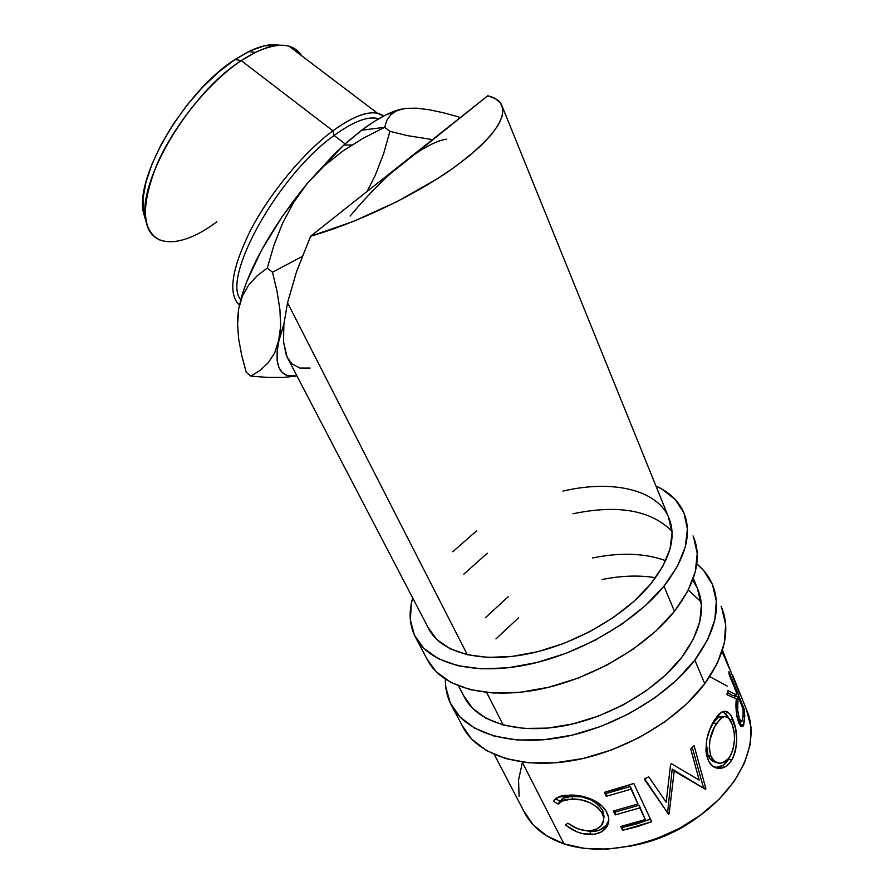 <?xml version="1.0" encoding="UTF-8"?>
<svg xmlns="http://www.w3.org/2000/svg" width="894" height="894" viewBox="0 0 894 894"><rect width="100%" height="100%" fill="white"/><g stroke="black" fill="none" stroke-linecap="round" stroke-linejoin="round"><path stroke-width="1.34" d="M462.097 725.447L471.607 739.047L486.37 750.502L505.702 758.593L528.946 762.817L555.174 762.805L583.246 758.458L611.831 749.865L639.556 737.416L665.047 721.693L687.106 703.5L704.74 683.742L694.839 660.074L707.59 639.802L714.787 619.922L716.351 601.282L712.484 584.587L703.589 570.428L696.806 563.902C703.455 569.344 708.484 575.792 711.903 583.257C721.581 605.45 715.893 631.063 694.839 660.074L704.74 683.742C725.425 654.631 730.867 628.806 721.067 606.266M692.671 580.195L697.275 588.062C706.092 608.155 700.907 631.276 681.709 657.414C656.71 689.956 608.121 718.072 562.203 726.14C516.24 734.22 478.245 722.061 465.003 698.348L458.533 685.933M485.42 617.687L508.273 596.7M592.566 557.979C620.425 552.235 644.798 553.129 665.672 560.672M701.119 601.93L688.335 590.006M655.548 577.692C638.986 575.054 621.162 575.658 602.075 579.524M518.498 617.888L495.935 638.897M452.14 706.595C447.447 698.248 445.19 689.118 445.391 679.205L445.76 686.994L450.285 703.042L459.974 716.999L474.692 728.208L494.036 736.041L517.358 740.009L543.731 739.763L571.992 735.192L600.824 726.431L628.817 713.837L654.598 698.024L676.937 679.798L694.839 660.074C667.114 696.571 612.636 728.319 561.097 737.438C509.502 746.591 467.014 732.957 452.14 706.595L463.695 728.465C478.782 755.24 521.202 769.388 572.439 760.626C623.599 751.876 677.473 720.341 704.74 683.742L717.245 663.393L724.241 643.367L725.649 624.537L721.659 607.618M463.595 695.633L472.613 708.339L485.9 718.206L503.266 725.045L524.085 728.431L547.553 728.107L572.629 723.984L598.187 716.172L622.984 705.008L645.859 691.017L665.728 674.892L681.709 657.414L693.185 639.422L699.779 621.721L701.388 605.059L697.275 588.051M426.84 658.722L436.048 671.629L450.643 682.301L470.009 689.598L493.477 693.029L520.129 692.28L548.793 687.251L578.116 678.099L606.668 665.225L633.053 649.234L655.995 630.963L674.456 611.306L663.951 586.173L677.462 566.215L685.318 546.815L687.397 528.79L683.91 512.854L675.249 499.5L661.996 489.141L655.972 486.057C668.947 491.923 678.077 500.428 683.351 511.58C692.604 532.634 686.134 557.498 663.951 586.173L674.456 611.306C696.247 582.508 702.449 557.375 693.051 535.919M563.008 491.074C610.893 479.81 655.738 488.828 668.366 516.665C676.792 535.729 670.891 558.18 650.664 584.017C624.336 616.201 574.071 644.887 527.169 654.062C480.201 663.259 442.061 652.609 429.444 630.114L287.063 356.974L291.813 363.78L299.881 368.06L310.095 368.037M452.744 551.788L476.524 530.902M672.009 531.271C650.977 510.206 617.989 504.372 573.032 513.771M487.297 553.218L463.83 574.149M416.135 638.461C409.53 626.515 408.379 613.016 412.693 597.985L411.463 602.936L410.324 619.743L414.38 635.086L423.722 648.284L438.272 658.677L457.639 665.672L481.173 668.824L507.971 667.796L536.836 662.532L566.416 653.19L595.259 640.16L621.945 624.09L645.189 605.786L663.951 586.173C634.74 622.28 578.362 654.665 525.694 665.035C472.96 675.428 430.305 663.471 416.135 638.461L428.36 661.605C442.776 687.095 485.386 699.633 537.741 689.665C590.018 679.719 645.759 647.547 674.456 611.306L687.698 591.236L695.331 571.657L697.242 553.42L693.61 537.216M428.103 627.543L436.82 639.534L449.973 648.664L467.35 654.754L488.381 657.425L512.217 656.408L537.83 651.659L564.036 643.345L589.582 631.79L613.25 617.575L633.913 601.383L650.664 584.017L662.823 566.293L670.008 549.017L672.087 532.913L668.366 516.654M401.909 109.001C390.779 111.404 377.369 118.477 361.657 130.222L384.677 127.306L386.845 120.31L390.79 114.655L396.936 110.588L405.608 108.375L416.47 108.163L429.254 109.739L443.424 112.767L458.41 116.846L459.851 117.919L458.41 116.846L443.424 112.767L429.254 109.739L416.47 108.163L405.608 108.375L413.397 108.442M216.862 221.746C182.119 248.186 149.577 249.582 145.621 218.739C137.743 181.258 189.707 93.322 241.235 60.624L235.021 59.507C185.36 90.886 135.575 175.302 143.219 211.71L146.203 222.003L143.308 212.314L143.018 198.557L145.968 182.175L152.125 163.792L161.3 144.202L173.145 124.288L187.137 104.989L202.614 87.232L218.829 71.833L235.021 59.507L250.465 50.734L264.468 45.806L279.509 45.248C271.184 43.594 260.925 45.695 248.733 51.561L235.021 59.507L241.235 60.624L255.438 52.355C278.045 41.951 293.4 43.046 301.502 55.64C298.607 50.947 294.472 47.807 289.075 46.22C276.972 42.934 261.026 47.74 241.235 60.624L332.892 130.815L334.121 135.452C353.566 121.305 368.429 115.739 378.71 118.757L377.212 118.366C366.909 116.309 352.549 122.009 334.121 135.452L345.118 143.889L334.121 135.452C277.855 175.403 221.377 278.19 240.721 299.702C221.377 278.19 277.855 175.403 334.121 135.452L332.892 130.815C351.945 116.969 366.808 111.113 377.491 113.236L383.671 116.008C373.614 108.833 356.695 113.773 332.892 130.815L241.235 60.624C209.129 81.98 173.861 125.406 156.919 164.518C140.649 205.944 141.733 231.166 160.138 240.173M634.002 845.389C658.532 840.494 680.703 830.414 700.494 815.149L678.188 829.666L657.693 838.818L634.002 845.389M390.779 173.38L487.8 95.77C494.661 97.446 499.232 100.419 501.512 104.676C507.524 118.947 490.94 140.425 451.772 169.134C413.251 196.166 356.985 222.908 310.631 236.206L296.607 271.497L287.522 302.787L467.35 654.754L287.522 302.787L283.901 324.187L283.521 341.81L286.248 355.041L288.237 359.22M494.27 754.48L525.314 814.043C532.98 827.632 545.854 837.566 563.969 843.847L522.174 762.057L563.969 843.847C602.556 857.011 661.404 844.808 702.326 813.775C743.383 782.82 760.112 738.891 746.3 709.11L741.16 696.415M486.627 692.481L503.266 725.045L486.627 692.481M566.841 825.933L565.522 824.86L567.891 823.218L577.636 828.727L585.425 830.582L591.973 830.448L597.248 828.749L601.249 825.665L603.696 819.921L603.45 816.68L601.394 811.808L597.505 807.282L589.805 802.6L580.742 799.806L567.176 799.247L563.22 800.208L558.247 804.108L553.621 801.326L554.492 799.817L559.309 796.509L564.125 795.381L572.775 795.135L581.905 796.219L592.499 799.683L601.964 805.997L606.054 811.149L608.456 816.971L608.747 820.971L605.786 828.157L601.003 832.102L594.488 834.191L583.38 833.823L577.099 831.912L566.841 825.933M633.801 783.468L651.659 821.709L622.626 830.303L620.782 826.469L645.278 819.552L639.802 807.897L615.206 814.881L613.329 811.003L637.97 803.985L631.019 789.19L606.255 796.308L604.355 792.352L633.801 783.468L619.129 788.542L604.355 792.352L606.255 796.308L631.019 789.19L637.97 803.985L630.348 786.552L631.019 789.19L630.348 786.552L606.367 793.447L606.255 796.308L605.696 792.062L606.367 793.447L630.348 786.552L637.97 803.985L613.329 811.003L615.206 814.881L639.802 807.897L645.278 819.552L639.121 805.237L639.802 807.897L639.121 805.237L615.295 812.02L615.206 814.881L614.67 810.713L615.295 812.02L639.121 805.237L645.278 819.552L620.782 826.469L622.626 830.303L622.112 826.19L622.626 830.303L637.21 826.648L651.659 821.709L633.801 783.468M666.198 802.231L670.578 764.37L671.495 763.755L699.186 780.071L690.693 748.859L694.113 745.708L705.925 788.877L705.433 789.313L674.199 771.053L669.114 813.875L668.489 814.199L644.261 779.009L648.787 776.864L666.198 802.231L648.787 776.864L644.261 779.009L668.489 814.199L644.652 778.83L668.489 814.199L669.114 813.875L667.717 811.495L667.103 811.808L667.717 811.495L669.114 813.875L674.199 771.053L672.199 769.086L667.717 811.495L672.199 769.086L677.976 773.288L705.433 789.313L672.199 769.086L705.433 789.313L705.925 788.877L703.377 787.301L702.907 787.726L703.377 787.301L705.925 788.877L694.113 745.708L690.693 748.859L699.186 780.071L671.495 763.755L670.578 764.37L666.198 802.231M733.035 757.788L729.202 763.51L726.073 766.27L719.167 768.427L712.652 766.147L708.942 761.632L706.595 755.374L705.902 750.468L706.785 739.617L709.959 728.8L717.223 716.06L719.793 713.356L724.777 711.244L729.269 713.378L731.247 716.072L735.673 728.845L736.745 739.673L735.572 750.591L733.035 757.788M728.923 671.55L744.367 709.59L744.568 720.709L742.992 726.263L741.607 726.554L740.064 725.202L736.924 716.686L736.12 709.981L736.365 698.918L726.878 694.66L727.861 690.514L736.455 694.94L736.365 692.369L729.169 674.646L728.923 671.55L729.169 674.646L736.365 692.369L736.455 694.94L727.861 690.514L726.878 694.66L736.365 698.918C735.36 706.003 736.097 713.837 738.589 722.397C740.21 726.14 741.718 727.392 743.115 726.129L744.747 716.664L743.003 716.988L744.747 716.664L744.367 709.59L728.923 671.55M722.453 650.206L739.047 692.582L740.981 695.89L732.7 675.395M401.942 108.99L385.873 114.89L374.217 121.483L361.657 130.222L384.677 127.306L363.221 138.257L342.827 151.041L324.109 165.915L307.625 183.013L334.825 153.522L348.436 140.961L361.657 130.222L343.765 145.107L307.625 183.013L293.578 202.536L282.504 223.411L273.91 245.314L267.295 268.077L257.237 275.698L248.811 284.884L242.52 295.825L238.709 308.586L241.805 295.869L246.688 281.699L261.607 250.052L282.482 216.18L307.625 183.013C275.844 221.958 254.242 258.478 242.822 292.55L238.709 308.586L237.525 325.584L237.424 319.627L238.709 308.586L237.491 323.147L238.653 338.871L241.715 355.365L246.23 372.295L250.946 376.139L246.23 372.295L241.715 355.365L238.653 338.871L237.491 323.147L238.709 308.586L242.52 295.825L248.811 284.884L257.237 275.698L267.295 268.077L272.502 272.223L302.105 256.544L272.502 272.223L267.295 268.077L273.91 245.314L282.504 223.411L293.578 202.536L307.625 183.013L324.109 165.915L342.827 151.041L363.221 138.257L384.677 127.306L389.94 131.317L383.593 153.746L375.178 175.515L367.143 191.405L375.178 175.515L383.593 153.746L389.94 131.317L384.677 127.306L386.845 120.31L390.79 114.655L396.936 110.588L405.608 108.375M432.506 139.598L406.993 135.564L389.94 131.317L406.993 135.564L432.506 139.598M350.135 216.046C368.451 194.154 386.342 176.252 403.797 162.35L310.631 236.206L353.029 221.556L396.601 201.843L436.775 179.113L454.286 167.346L469.495 155.735L482.089 144.56L491.812 134.078L498.528 124.512L502.193 116.064L502.819 108.878L500.517 103.056L495.444 98.675L487.8 95.77L310.631 236.206L296.607 271.497L287.522 302.787L283.901 324.187L278.872 340.916C273.877 366.596 279.9 378.285 296.964 375.972L287.008 375.357L282.191 372.44L278.861 367.501L277.14 360.561L277.129 351.666L280.638 326.366L279.945 309.793L277.073 291.5L272.502 272.223L277.073 291.5L279.945 309.793L280.638 326.366L278.872 340.916L274.592 353.119L268.189 362.785L260.143 370.339L250.946 376.139L267.988 377.436L283.543 377.424L295.69 376.139M446.408 139.129C435.289 141.062 421.096 148.806 403.797 162.35L416.101 153.299M283.543 377.424L267.988 377.436L250.946 376.139L260.143 370.339L268.189 362.785L274.592 353.119L283.901 324.187L283.521 341.81L287.063 356.974M522.264 763.029L518.554 779.926L519.079 796.297M523.795 811.126L533.26 824.905L546.715 835.868L563.969 843.847L584.385 848.372L607.171 849.121L631.332 845.959L655.76 838.974L679.306 828.459L700.851 814.881L719.402 798.923L734.142 781.356L744.501 763.007L750.144 744.713L751.016 727.258L746.3 709.11M727.28 686.111L709.735 676.624M587.961 830.727C580.854 830.526 574.171 828.023 567.891 823.218L565.522 824.86C572.942 831.018 580.955 834.236 589.571 834.504C597.494 834.627 603.238 832.046 606.803 826.749C609.35 822.525 609.429 817.932 607.037 812.959C604.612 807.874 600.232 803.684 593.895 800.376C585.905 796.621 577.904 794.855 569.891 795.068L557.018 797.582L553.621 801.326L558.247 804.108L561.041 801.292L571.869 798.968C585.626 799.068 595.773 803.885 602.288 813.417C604.322 817.608 604.188 821.43 601.885 824.86C598.891 828.76 594.242 830.716 587.961 830.727M603.718 819.429L602.735 810.5L602.288 813.417L602.735 810.5C596.298 800.957 586.397 796.141 573.043 796.029L571.869 798.968L573.043 796.029L562.739 798.275L558.247 804.108L559.923 801.225L555.621 798.599L559.923 801.225L564.684 797.292L568.495 796.319L581.659 796.856L590.476 799.672L598.008 804.354L602.735 810.5L604.188 817.027M554.816 799.415L553.621 801.326L554.816 799.415M608.792 820.178L607.115 824.1C603.729 829.163 598.254 831.644 590.688 831.543L589.571 834.504L590.688 831.543L579.636 829.409L590.688 831.543L599.796 830.068L606.333 825.218L608.792 820.178M650.497 819.206L636.819 823.877L622.705 827.419L650.497 819.206M692.269 747.429L703.377 787.301L692.269 747.429M714.675 719.636C706.428 732.935 704.204 746.289 707.992 759.688C710.685 765.778 714.753 768.684 720.218 768.382C724.777 767.924 728.666 765.085 731.884 759.855C737.919 746.367 738.288 732.968 732.991 719.67C730.063 712.406 726.308 709.858 721.726 712.037L714.675 719.636M723.078 711.49L728.722 718.128L725.693 713.367M729.973 719.692L732.991 719.67L729.973 719.692M730.353 755.788L728.588 759.229L731.884 759.855L728.588 759.229C725.537 764.18 721.838 766.873 717.502 767.32L714.038 767.074L716.172 767.354L722.933 765.398L727.336 761.085L730.353 755.788M723.458 716.742L718.921 716.876L713.11 722.933L709.054 731.203L714.116 721.447L719.279 716.709M706.294 743.406L708.026 755.307L706.863 751.765L706.294 743.406M708.774 756.86L708.026 755.307L710.976 756.425C707.869 745.339 709.691 734.376 716.44 723.514L722.497 717.122C726.286 715.345 729.37 717.346 731.739 723.123C735.885 734.108 735.36 745.115 730.152 756.134C727.459 760.347 724.252 762.694 720.542 763.185C716.317 763.498 713.133 761.241 710.976 756.425L708.026 755.307C709.78 759.33 712.317 761.621 715.636 762.169L711.758 760.481L708.774 756.86M713.11 722.933L716.44 723.514L713.11 722.933M740.925 721.324L740.344 724.866L743.964 724.442L740.165 725.358L740.925 721.324M727.437 692.459L732.812 695.677L736.455 694.94L732.812 695.677L727.437 692.459M734.6 695.308L735.237 696.873L734.6 695.308M743.126 709.892L744.367 709.59L743.126 709.892M739.17 719.156L738.902 720.463M734.365 697.868L734.332 697.074L734.365 697.868M737.505 719.178L739.349 719.022C737.662 712.809 737.192 707.389 737.941 702.751L736.153 703.042L737.941 702.751L737.952 696.27L734.332 697.074L737.952 696.27L743.07 708.875L737.952 696.27L737.695 710.182L739.349 719.022L737.505 719.178M743.104 715.591L743.07 708.875L743.104 715.591L742.031 721.123L739.349 719.022L740.813 721.257L742.098 721.022L743.104 715.591M738.299 721.626L740.813 721.246M729.292 668.41L722.028 651.536M737.93 689.743L733.505 677.451L737.93 689.743M738.299 689.352L739.215 691.509M732.387 724.81L728.644 718.05L724.822 716.496L720.642 718.374L714.44 727.023L709.948 739.874L709.266 748.826L710.976 756.425L714.742 761.576L719.961 763.23L722.754 762.649L727.962 759.062L731.102 754.435L733.27 748.557L734.499 739.629L734.231 733.147L732.387 724.81M239.402 305.156C227.735 294.025 231.524 268.904 250.778 229.814C270.133 192.858 303.714 152.416 332.892 130.815C303.714 152.416 270.133 192.858 250.778 229.814C231.524 268.904 227.735 294.025 239.402 305.156M255.438 52.355L248.733 51.561M378.151 119.081L377.212 118.366M377.491 113.236L289.075 46.22M502.372 106.799L669.785 520.174M693.342 578.329L698.773 591.761M562.739 798.275L561.041 801.292M607.115 824.1L606.803 826.738M677.976 773.288L674.467 770.472M720.229 768.382L717.502 767.32M718.921 716.876L722.531 717.111M741.104 726.297L743.115 726.129M738.343 689.453L735.349 682.044M145.621 218.739L143.219 211.71M351.945 144.962L343.765 145.107M243.023 294.674L242.822 292.55"/></g></svg>
